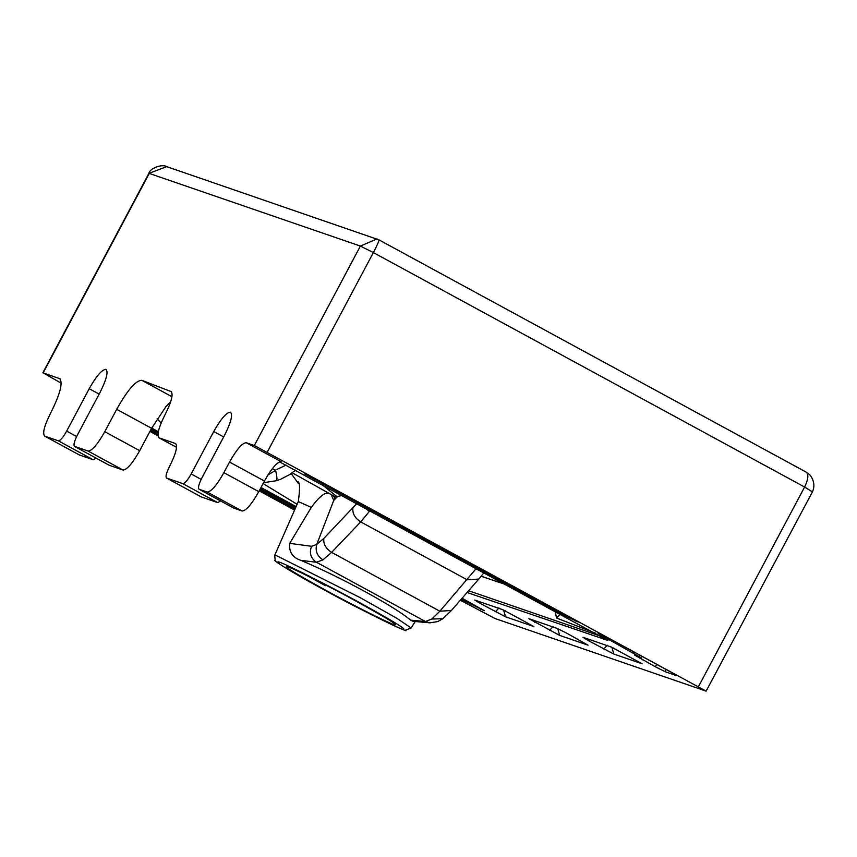 <?xml version="1.0" encoding="UTF-8"?>
<svg xmlns="http://www.w3.org/2000/svg" width="857" height="857" viewBox="0 0 857 857"><rect width="100%" height="100%" fill="white"/><g stroke="black" fill="none" stroke-linecap="round" stroke-linejoin="round"><path stroke-width="1.29" d="M481.195 576.193L499.577 582.546M336.587 497.563L292.237 472.818M321.407 484.13L337.251 496.899M297.122 504.302L263.088 483.584M291.198 473.567L298.322 483.391M158.309 431.671L151.71 428.082M170.693 401.794L166.012 406.518L151.593 428.296L139.691 450.686C132.546 463.358 126.975 469.807 122.99 470.032L109.267 465.276M96.08 458.12L93.22 459.791L79.294 454.928M109.353 465.33L74.548 446.401C73.274 445.158 74.248 441.312 77.484 434.863L100.044 392.42C106.504 379.512 108.464 371.82 105.914 369.346L106.118 369.431M342.254 495.464L337.765 496.396L333.759 500.359L331.016 494.371M60.033 378.773L42.85 372.806L148.893 173.371L166.719 166.644C162.412 163.698 149.793 168.229 148.893 173.371M460.37 600.221L494.971 618.497L706.114 691.128L254.336 445.501L360.39 246.066L149.247 173.435L43.204 372.87L61.286 383.24M149.921 431.435L157.956 435.795M259.221 490.857L294.583 510.086M706.114 691.128L812.511 491.747C814.911 486.23 814.15 480.734 810.229 475.249L806.073 472.078C808.837 474.232 808.344 479.213 804.605 487.033L373.363 252.579C377.369 244.898 379.223 240.656 378.933 239.853L806.276 472.175M254.336 445.501L246.216 442.715L281.128 461.687C277.143 461.912 271.583 468.372 264.438 481.045L258.793 491.65C251.647 504.334 246.077 510.783 242.103 511.008L233.779 508.105M279.543 461.848L607.87 640.447L467.086 592.498M296.115 506.594L260.999 487.504M578.057 621.839L565.299 616.044L304.738 473.964L317.422 479.909L578.25 622.032M639.14 656.601L598.132 633.484L610.816 639.418L670.967 672.124L676.794 675.712L665.268 671.749L655.262 666.725L634.469 654.994L639.408 656.655L640.308 655.455M588.866 640.886L583.028 637.308L611.341 647.046L642.15 663.789L613.837 654.052L588.866 640.886L589.627 639.568M559.696 635.423L528.898 618.679L557.2 628.417L567.205 633.441L588.009 645.16L559.696 635.423L557.843 628.952L560.007 629.691M480.584 603.639L474.757 600.061L503.059 609.798L533.868 626.542L505.555 616.804L480.584 603.639L481.355 602.321M462.094 598.24L484.269 610.709L461.195 599.257M260.421 488.597L295.611 507.73M295.076 508.951L259.8 489.765M157.924 434.381L150.5 430.343M151.121 429.175L158.074 432.946M220.603 500.949L217.732 502.63L201.299 496.931M233.875 508.169L199.07 489.24C197.796 487.997 198.77 484.151 202.006 477.692L224.566 435.26C231.026 422.351 232.975 414.659 230.437 412.185L230.64 412.271M59.744 378.59L59.444 378.462C63.257 382.168 60.333 393.706 50.638 413.074C44.178 425.993 42.229 433.685 44.768 436.159L58.308 440.809C60.301 440.702 63.075 437.477 66.653 431.135L89.214 388.703C96.37 376.019 101.929 369.571 105.914 369.346M109.46 465.383L74.548 446.401L88.078 451.061C92.063 450.825 97.634 444.376 104.779 431.703L116.681 409.314C127.522 390.031 135.888 380.358 141.791 380.304L171.175 391.606M171.325 391.703L171.025 391.531C173.5 394.081 171.529 401.762 165.112 414.595L165.005 414.777C158.545 427.697 156.595 435.388 159.145 437.863L175.589 443.54M176.563 447.354L158.931 437.766L176.574 447.333M175.771 443.658L175.385 443.444C177.935 445.919 175.974 453.61 169.515 466.519C166.29 472.978 165.315 476.824 166.59 478.056L182.83 483.648C184.823 483.53 187.597 480.306 191.175 473.975L213.736 431.532C220.881 418.859 226.452 412.41 230.437 412.185M201.395 496.996L166.59 478.056L201.491 497.039M233.982 508.212L199.07 489.24L207.19 492.025C211.176 491.8 216.735 485.351 223.881 472.678L229.526 462.062C236.671 449.389 242.242 442.94 246.216 442.715M79.476 455.046L44.564 436.063L79.68 455.131M267.32 452.014L373.363 252.579L360.39 246.066L376.941 238.964L378.933 239.853L166.708 166.644M595.583 633.205L556.493 618.015L560.264 613.998M297.379 481.72C299.896 481.098 300.207 487.729 298.3 501.602L311.327 507.344C319.436 496.449 325.178 491.854 328.542 493.568M410.589 620.147L413.031 621.304L429.818 622.835L425.436 621.507L410.589 620.147C402.79 613.473 387.257 603.767 364 591.03C340.85 578.529 319.79 568.298 300.828 560.339L316.458 562.256L322.928 559.878L331.616 552.379L360.701 521.902L370.042 510.568M311.327 507.344L289.687 543.37C288.863 551.94 292.569 557.596 300.828 560.339M555.207 611.245L556.493 618.015M289.687 543.37L311.562 546.295L316.769 544.409L333.759 500.359M322.928 559.878C317.09 555.979 315.033 550.826 316.769 544.42L323.839 538.41L356.908 503.434M333.384 495.325L335.033 499.02M480.873 570.826L475.731 569.08L439.855 611.223L431.789 619.043L425.436 621.507L316.458 562.256C310.716 558.314 309.088 552.99 311.562 546.295M369.399 511.372L364.279 507.44M431.789 619.043L442.887 618.711L451.425 610.484L439.855 611.223L331.616 552.379C325.799 548.555 323.207 543.906 323.839 538.41M267.995 474.874L275.59 470.461C277.24 477.22 277.379 480.638 276.018 480.713M272.387 468.554L275.59 470.461M286.056 465.115L275.343 470.161M295.601 470.118L289.805 474.499L280.753 479.202L276.35 480.734L263.57 482.673M169.547 404.997L168.465 403.861M157.088 418.805L161.137 422.951M601.978 635.969L602.439 635.112M698.562 686.478L804.605 487.033L812.157 491.693M601.196 636.365L468.608 590.752M575.625 620.339L575.304 621.068M310.566 477.553L311.112 476.599M565.899 615.005L565.299 616.044M655.262 666.725L656.73 664.389M641.764 656.248L640.297 658.583M665.268 671.749L665.846 669.338M633.312 653.023L633.901 651.973M604.506 636.119L603.96 637.062M609.616 646.446L614.137 648.321M611.984 647.571L613.837 654.052M607.174 645.16L603.831 649.028M555.475 627.827L557.843 628.952M534.725 622.268L535.486 620.95M553.033 626.531L549.691 630.409M501.345 609.198L505.866 611.073M503.702 610.323L505.555 616.804M498.892 607.913L495.55 611.78M470.857 604.517L471.521 603.36M480.863 609.541L481.216 608.663M298.3 501.602L274.658 555.443L276.907 555.839L360.304 597.715L396.866 618.304L411.135 628.01L415.249 621.507M324.492 590.034C354.391 606.435 397.412 628.031 402.715 629.306C408.618 630.548 393.427 621.207 357.133 601.26C327.235 584.86 284.224 563.263 278.911 561.999C273.008 560.746 288.198 570.098 324.492 590.034M325.499 585.738L307.513 575.818M354.894 600.489C386.196 617.693 399.298 625.749 394.209 624.678C389.624 623.575 352.527 604.956 326.742 590.805C295.44 573.612 282.328 565.545 287.427 566.616C292.001 567.72 329.109 586.349 354.894 600.489M352.902 507.997C352.302 513.472 354.905 518.11 360.701 521.902L467.215 579.814L478.784 579.075L484.055 572.562M122.99 470.032L88.078 451.061M104.779 431.703L139.691 450.686M151.593 428.296L116.681 409.314M93.22 459.791L58.308 440.809M99.155 394.102L89.214 388.703M66.653 431.135L76.627 436.556M213.736 431.532L223.677 436.941M191.175 473.975L201.138 479.384M217.732 502.63L182.83 483.648M242.103 511.008L207.19 492.025M264.438 481.045L229.526 462.062M223.881 472.678L258.793 491.65M171.989 396.727L141.791 380.304M481.131 576.279L506.476 584.753M642.664 659.869L639.408 656.655M274.658 555.443L275.236 560.446C271.712 558.946 283.463 567.848 324.449 590.012C366.132 613.087 412.088 634.448 405.425 630.184L411.135 628.01M287.866 566.777L287.502 566.734C289.666 566.691 326.892 585.106 354.852 600.478C382.779 616.022 396.03 623.757 394.595 623.682L394.359 623.403M451.425 610.484L478.784 579.075M442.887 618.711L437.648 621.604L429.818 622.835"/></g></svg>
